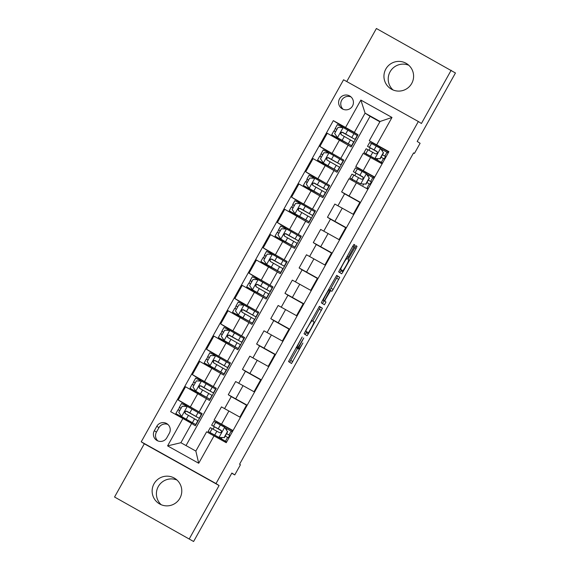 <?xml version="1.0" encoding="UTF-8"?>
<svg xmlns="http://www.w3.org/2000/svg" width="570" height="570" viewBox="0 0 570 570"><rect width="100%" height="100%" fill="white"/><g stroke="black" fill="none" stroke-linecap="round" stroke-linejoin="round"><path stroke-width="0.85" d="M302.178 336.998L288.52 361.565L291.541 363.503L302.877 343.047A7.296 0.634 119.2 0 1 298.78 349.082L298.523 348.918A7.296 0.634 119.2 0 1 301.551 342.2L303.739 337.996L301.316 342.05A7.296 0.634 119.2 0 1 297.219 348.085L296.963 347.921A7.296 0.634 119.2 0 1 299.991 341.202L302.178 336.998M385.833 69.027A14.87 14.813 -57.4 0 0 390.756 88.77A14.87 14.813 -57.4 0 0 411.704 83.469A14.87 14.813 -57.4 0 0 406.78 63.719A14.87 14.813 -57.4 0 0 385.833 69.027M393.008 89.953A14.87 14.813 122.6 0 1 408.797 65.272M154.028 483.795A14.87 14.813 -57.4 0 0 158.945 503.545A14.87 14.813 -57.4 0 0 179.892 498.237A14.87 14.813 -57.4 0 0 174.976 478.494A14.87 14.813 -57.4 0 0 154.028 483.795M161.203 504.728A14.87 14.813 122.6 0 1 176.992 480.047M339.549 98.817A7.438 7.41 -57.4 0 0 342.014 108.692A7.438 7.41 -57.4 0 0 352.488 106.041A7.438 7.41 -57.4 0 0 350.023 96.166A7.438 7.41 -57.4 0 0 339.549 98.817M351.035 96.943A7.438 7.41 -57.4 0 0 343.14 109.283M353.899 247.045L354.846 244.95L353.998 244.409L352.716 246.29L338.644 271.883L341.658 273.814L342.94 271.926L356.072 248.435L357.012 246.34L355.993 245.684L349.096 257.619L348.149 259.721L348.655 260.041A6.099 0.534 119.2 0 1 346.14 265.641A6.099 0.534 119.2 0 1 342.705 270.693L340.718 269.425A6.099 0.534 119.2 0 1 343.233 263.825A6.099 0.534 119.2 0 1 346.667 258.773L347.002 258.987L348.277 257.099L353.899 247.045L352.673 246.361M346.667 258.773L345.962 258.381L346.667 258.773M340.682 269.567A6.099 0.534 119.2 0 0 340.689 269.567L339.962 269.104M296.158 347.486L297.219 348.085A7.296 0.634 119.2 0 0 297.219 348.085L296.963 347.921M296.756 347.949A7.296 0.634 119.2 0 0 296.763 347.949L298.78 349.082A7.296 0.634 119.2 0 0 298.78 349.082L298.523 348.918M189.333 538.764L219.087 485.526L144.31 443.781L114.549 497.019L193.601 541.5L231.862 473.05L234.762 474.91L240.433 464.764L239.578 464.215L413.578 152.888L414.433 153.43L420.097 143.291L417.19 141.431L455.451 72.981L376.399 28.5L346.752 81.553M219.087 485.526L216.009 483.559L418.344 121.517L421.422 123.49L451.176 70.245M319.392 306.325L304.038 333.792L307.059 335.73L308.341 333.842L322.413 308.256L319.392 306.318M322.285 300.739L336.692 275.367L339.713 277.298L333.151 289.446L331.868 291.334L330.643 290.55L325.641 299.1L324.693 301.202L325.969 302.014L324.408 304.8L321.338 302.841L322.285 300.739M193.601 541.5L114.549 497.019M166.839 437.746L169.333 433.286A7.203 7.175 -57.4 0 0 166.946 423.717A7.203 7.175 -57.4 0 0 156.8 426.289L154.306 430.749A7.203 7.175 -57.4 0 0 156.693 440.311A7.203 7.175 -57.4 0 0 166.839 437.746M216.009 483.559L141.232 441.807L343.567 79.772L418.344 121.517M214.021 435.879L198.716 463.26L167.594 445.882L182.892 418.501L191.662 423.453L180.897 442.719L195.852 451.07L206.618 431.803L226.247 442.705L388.911 151.656L369.282 140.754L380.048 121.481L365.092 113.138L354.326 132.404L357.996 134.755L342.741 126.234L342.185 127.231M342.57 126.54L333.329 120.626L170.665 411.675L182.892 418.501M333.329 120.626L345.555 127.452L360.86 100.071L391.982 117.449L376.684 144.83M144.31 443.781L141.232 441.807M413.542 152.938L414.433 153.43M231.755 473.228L234.762 474.91M191.662 423.453L195.339 425.804L202.136 413.635L186.882 405.113L186.326 406.111M379.876 121.795L370.051 116.309L186.019 445.583M370.051 116.309L365.092 113.138L360.86 100.071M328.398 151.891L319.877 146.44L327.244 133.252L351.198 146.925L357.996 134.755M319.877 146.44L343.831 160.106L328.569 151.584L328.014 152.582M314.234 177.242L305.712 171.791L313.08 158.61L337.027 172.275L343.831 160.106M305.712 171.791L329.66 185.457L314.405 176.942L313.849 177.933L309.04 175.296L306.888 179.151L308.605 180.077M300.062 202.599L291.541 197.142L298.908 183.96L322.862 197.626L329.66 185.457M291.541 197.142L315.488 210.815L300.233 202.293L299.678 203.291M285.891 227.95L277.369 222.499L284.736 209.311L308.691 222.984L315.488 210.815M277.369 222.499L301.323 236.165L286.062 227.644L285.506 228.641M271.726 253.301L263.205 247.85L270.572 234.669L294.519 248.335L301.323 236.165M263.205 247.85L287.152 261.516L271.897 253.002L271.341 253.992L266.532 251.356L264.38 255.21L266.097 256.137M257.555 278.652L249.033 273.201L256.4 260.02L280.355 273.685L287.152 261.516M249.033 273.201L272.987 286.867L257.726 278.352L257.17 279.343M243.383 304.01L234.861 298.552L242.229 285.37L266.183 299.036L272.987 286.867M234.861 298.552L258.816 312.225L243.554 303.703L242.998 304.701M229.218 329.36L220.697 323.91L228.064 310.721L252.011 324.394L258.816 312.225M220.697 323.91L244.644 337.575L229.389 329.054L228.834 330.051M215.047 354.711L206.525 349.26L213.893 336.079L237.847 349.745L244.644 337.575M206.525 349.26L230.48 362.926L215.218 354.412L214.662 355.402M200.875 380.069L192.354 374.611L199.721 361.43L223.675 375.096L230.48 362.926M192.354 374.611L216.308 388.284L201.046 379.762L200.49 380.76L195.688 378.124L193.536 381.971L195.254 382.897M186.711 405.42L178.189 399.969L185.556 386.781L209.504 400.453L216.308 388.284M178.189 399.969L202.136 413.635M210.43 433.905L210.886 433.086M213.094 429.139L214.398 426.802M216.607 422.855L217.092 421.985L214.106 420.069L233.023 430.578M224.587 408.583L231.263 396.627L228.278 394.718L247.195 405.227M238.752 383.225L245.435 371.277L242.45 369.367L261.359 379.876M252.923 357.875L259.599 345.926L256.614 344.016L275.531 354.519M267.095 332.524L273.771 320.575L270.786 318.659L289.703 329.168M281.259 307.173L287.943 295.217L284.957 293.308L303.867 303.817M295.431 281.815L302.107 269.866L299.122 267.957L318.039 278.466M309.603 256.464L316.279 244.516L313.293 242.599L332.21 253.109M323.767 231.114L330.45 219.165L327.465 217.248L346.375 227.758M337.939 205.756L344.615 193.807L341.63 191.898L360.546 202.407M352.103 180.405L352.581 179.564M354.782 175.617L356.093 173.273M358.302 169.326L358.786 168.456L355.801 166.547L374.711 177.049M366.275 155.054L366.745 154.206M368.954 150.259L370.265 147.922M372.466 143.975L372.951 143.106L369.282 140.754M180.227 417.012L180.647 416.264M232.881 430.842L217.092 421.985M225.706 442.398L226.119 441.657M228.285 437.789L229.632 435.366M231.798 431.497L232.353 430.5M214.106 420.069L221.474 406.887L240.39 417.397M194.37 391.704L194.819 390.913L190.024 388.263L194.655 391.198M247.045 405.484L231.263 396.627M239.849 417.09L246.525 405.149M228.278 394.718L235.645 381.537L254.562 392.046M261.217 380.133L245.435 371.277M254.013 391.74L260.69 379.798M208.542 366.353L208.983 365.562M242.45 369.367L249.817 356.179L268.727 366.688M275.388 354.782L259.599 345.926M268.185 366.389L274.861 354.447M222.713 341.003L223.155 340.212M256.614 344.016L263.981 330.828L282.898 341.337M289.553 329.424L273.771 320.575M282.357 341.031L289.026 329.089M236.878 315.645L237.327 314.854L232.532 312.203L237.163 315.146M270.786 318.659L278.153 305.477L297.07 315.987M303.724 304.074L287.943 295.217M296.521 315.68L303.197 303.739M251.049 290.294L251.491 289.503M284.957 293.308L292.325 280.127L311.234 290.636M317.896 278.723L302.107 269.866M310.693 290.329L317.369 278.388M265.221 264.943L265.663 264.152M299.122 267.957L306.489 254.769L325.406 265.278M332.061 253.372L316.279 244.516M324.864 264.979L331.533 253.03M279.386 239.592L279.834 238.794M313.293 242.599L320.661 229.418L339.578 239.927M346.232 228.014L330.45 219.165M339.029 239.621L345.705 227.679M293.557 214.235L293.999 213.444L289.204 210.793L293.842 213.729M327.465 217.248L334.832 204.067L353.742 214.577M360.404 202.663L344.615 193.807M353.201 214.27L359.877 202.329M307.729 188.884L308.171 188.093M341.63 191.898L348.997 178.716L367.914 189.219M374.568 177.313L358.786 168.456M367.372 188.919L367.814 188.129M369.973 184.26L371.327 181.837M373.485 177.968L374.041 176.978M321.893 163.533L322.342 162.742M355.801 166.547L363.168 153.359L382.085 163.868M388.74 151.955L372.951 143.106M381.537 163.569L381.978 162.771M384.144 158.902L385.498 156.486M387.657 152.618L388.213 151.62M354.326 132.404L345.555 127.452M336.065 138.175L336.507 137.384M180.897 442.719L167.594 445.882M195.852 451.07L198.716 463.26M391.982 117.449L380.048 121.481M167.958 424.493A7.203 7.175 -57.4 0 0 158.937 427.657L156.444 432.117A7.203 7.175 -57.4 0 0 157.819 440.902M289.638 362.285L297.554 348.398M312.78 321.145L320.39 307.123L319.271 306.404M305.164 334.512L306.774 331.897M306.446 329.66L305.784 331.127L308.434 332.823L310.942 328.619A7.296 0.634 119.2 0 0 313.963 321.9L312.153 320.746A7.296 0.634 119.2 0 0 312.153 320.739A7.296 0.634 119.2 0 0 308.057 326.774L306.197 329.524M306.411 331.697L305.363 331.02M336.571 275.445L339.713 277.298M329.973 290.116L337.697 276.165M324.693 301.202L325.969 302.014M322.506 303.582L323.945 300.889M329.367 289.731L328.662 289.332L329.375 289.731A6.099 0.534 119.2 0 0 329.375 289.731A6.099 0.534 119.2 0 0 325.94 294.79A6.099 0.534 119.2 0 0 323.425 300.383L324.123 300.832L325.641 299.1M329.375 289.738L330.073 290.18L325.406 298.951M339.763 272.603L341.387 269.959M178.353 409.937L179.365 407.329L181.082 408.255M186.276 411.155L199.229 418.287L201.381 414.433L187.38 406.474L182.201 406.246L178.802 412.331L181.709 416.613L195.717 424.572L180.569 416.406M181.709 416.613L193.08 423.104L175.852 413.613L180.483 416.556M186.946 406.453L181.524 403.474L179.365 407.329M199.229 418.287L186.761 411.191C184.723 411.113 184.274 411.925 185.4 413.62L197.868 420.724L195.717 424.572M179.721 410.685L178.004 409.759L175.852 413.613M186.305 411.155L188.285 412.067M185.649 413.777C184.509 412.074 184.965 411.262 187.01 411.348L196.593 416.812L188.207 412.21M224.074 437.603L218.901 437.375L224.074 437.603L227.473 431.519L224.566 427.236L213.8 421.351L211.648 425.206L221.431 430.77M224.566 427.236L227.473 431.519M225 427.692L232.339 431.803M219.122 437.518L226.675 441.942M218.901 437.375L208.136 431.49L226.661 441.957M224.295 437.746L227.701 431.661M208.136 431.49L210.287 427.635L219.557 432.687C221.538 432.73 221.994 431.918 220.918 430.257L211.648 425.206M221.417 430.742L214.284 426.674L221.103 430.378M226.589 433.642L230.187 435.658L226.582 433.656M228.827 438.088L225.228 436.078M192.525 384.586L193.536 381.971M200.441 385.797L213.401 392.937L215.553 389.082L201.552 381.123L196.372 380.895L192.974 386.98L195.881 391.262L209.881 399.221L194.733 391.056M195.881 391.262L207.245 397.746L194.84 390.906L195.204 390.265M201.11 381.102L200.341 381.066M213.401 392.937L200.932 385.833C198.894 385.755 198.438 386.567 199.571 388.27L212.04 395.366L209.881 399.221M193.893 385.334L192.176 384.408L190.024 388.263M200.476 385.797L202.45 386.716M199.821 388.426C198.681 386.724 199.13 385.911 201.174 385.99L210.765 391.462L202.371 386.852M206.689 359.235L207.708 356.62L209.418 357.547M214.612 360.447L227.565 367.579L229.724 363.731L215.716 355.766L210.544 355.538L207.138 361.622L210.052 365.911L224.053 373.87L208.905 365.705M210.052 365.911L221.417 372.395L204.217 362.926L208.827 365.847M215.282 355.751L209.86 352.766L207.708 356.62M227.565 367.579L215.104 360.482C213.066 360.404 212.61 361.216 213.743 362.919L226.205 370.016L224.053 373.87M208.057 359.983L206.347 359.057L204.188 362.912M214.648 360.447L216.621 361.359M213.985 363.076C212.845 361.373 213.301 360.561 215.346 360.639L224.929 366.111L216.543 361.501M220.861 333.878L221.873 331.27L223.59 332.196M228.777 335.096L241.737 342.228L243.889 338.373L229.888 330.415L224.708 330.187L221.31 336.272L224.217 340.561L238.224 348.519L223.077 340.347M224.217 340.561L235.588 347.045L218.36 337.554L222.991 340.497M229.454 330.393L224.024 327.415L221.873 331.27M241.737 342.228L229.268 335.132C227.231 335.053 226.782 335.865 227.907 337.561L240.376 344.665L238.224 348.519M222.229 334.626L220.512 333.699L218.36 337.554M228.812 335.096L230.793 336.008M228.157 337.718C227.017 336.022 227.473 335.21 229.518 335.288L239.101 340.753L230.715 336.15M235.032 308.527L236.044 305.919L237.761 306.845M242.948 309.745L255.909 316.877L258.06 313.023L244.053 305.064L238.88 304.836L235.481 310.921L238.388 315.203L252.389 323.161L237.241 314.996M238.388 315.203L249.753 321.687L237.348 314.854L237.711 314.205M243.618 305.043L238.196 302.064L236.044 305.919M255.909 316.877L243.44 309.774C241.402 309.702 240.946 310.507 242.079 312.21L254.548 319.307L252.389 323.161M236.4 309.275L234.683 308.349L232.532 312.203M242.984 309.745L244.958 310.657M242.328 312.367C241.188 310.664 241.637 309.852 243.682 309.938L253.272 315.402L244.879 310.8M249.197 283.176L250.216 280.561L251.926 281.487M257.12 284.387L270.073 291.526L272.232 287.672L258.224 279.713L253.052 279.485L249.646 285.57L252.56 289.852L266.56 297.811L251.413 289.645M252.56 289.852L263.924 296.336L246.724 286.867L251.334 289.788M257.79 279.692L252.368 276.707L250.216 280.561M270.073 291.526L257.612 284.423C255.574 284.344 255.118 285.157 256.251 286.86L268.712 293.956L266.56 297.811M250.565 283.924L248.855 282.998L246.696 286.853M257.156 284.387L259.129 285.299M256.493 287.016C255.353 285.314 255.809 284.501 257.854 284.58L267.437 290.052L259.051 285.442M263.368 257.825L264.687 255.41L264.38 255.21M271.284 259.036L284.245 266.169L286.397 262.314L272.396 254.355L267.216 254.127L263.817 260.212L266.724 264.501L280.732 272.46L265.584 264.295M266.724 264.501L278.096 270.985L260.868 261.495L265.499 264.437M271.961 254.341L271.192 254.306M284.245 266.169L271.776 259.072C269.738 258.994 269.289 259.806 270.415 261.502L282.884 268.605L280.732 272.46M264.737 258.573L263.019 257.647L260.868 261.495M271.32 259.036L273.301 259.948M270.665 261.666C269.524 259.963 269.981 259.151 272.025 259.229L281.608 264.694L273.222 260.091M277.533 232.467L278.552 229.86L280.269 230.786M285.456 233.686L298.416 240.818L300.568 236.963L286.56 229.005L281.388 228.777L277.989 234.861L280.896 239.143L294.897 247.102L279.749 238.937M280.896 239.143L292.26 245.634L275.039 236.144L279.671 239.087M286.126 228.983L280.704 226.005L278.552 229.86M298.416 240.818L285.948 233.721C283.91 233.643 283.454 234.455 284.587 236.151L297.055 243.255L294.897 247.102M278.908 233.215L277.191 232.289L275.039 236.144M285.492 233.686L287.465 234.598M284.829 236.308C283.696 234.605 284.145 233.8 286.19 233.878L295.773 239.343L287.387 234.74M291.705 207.117L293.023 204.701L292.716 204.502L294.434 205.428M299.628 208.328L312.581 215.467L314.733 211.613L300.732 203.654L295.559 203.426L292.154 209.511L295.068 213.793L309.068 221.751L293.921 213.586M295.068 213.793L306.432 220.277L294.027 213.436L294.391 212.795M300.297 203.633L294.875 200.654L292.716 204.502M312.581 215.467L300.119 208.364C298.082 208.285 297.626 209.097 298.758 210.8L311.22 217.897L309.068 221.751M293.073 207.865L291.363 206.939L289.204 210.793M299.663 208.328L301.637 209.247M299.001 210.957C297.861 209.254 298.317 208.442 300.362 208.52L309.945 213.992L301.559 209.382M305.876 181.766L307.194 179.351L306.888 179.151M313.792 182.977L326.753 190.109L328.904 186.262L314.904 178.303L309.724 178.068L306.325 184.153L309.232 188.442L323.24 196.401L308.092 188.235M309.232 188.442L320.604 194.926L303.404 185.457L308.007 188.378M314.469 178.282L313.7 178.246M326.753 190.109L314.284 183.013C312.246 182.934 311.797 183.747 312.923 185.45L325.392 192.546L323.24 196.401M307.244 182.514L305.527 181.588L303.375 185.442M313.828 182.977L315.809 183.889M313.172 185.606C312.032 183.903 312.488 183.091 314.533 183.169L324.116 188.642L315.723 184.032M320.041 156.408L321.06 153.8L322.777 154.727M327.964 157.626L340.924 164.758L343.076 160.904L329.068 152.945L323.895 152.717L320.497 158.802L323.404 163.091L337.404 171.05L322.257 162.877M323.404 163.091L334.768 169.575L317.547 160.085L322.178 163.027M328.634 152.931L323.211 149.946L321.06 153.8M340.924 164.758L328.455 157.662C326.418 157.584 325.962 158.396 327.094 160.092L339.563 167.195L337.404 171.05M321.416 157.156L319.699 156.23L317.547 160.085M327.999 157.626L329.973 158.538M327.337 160.248C326.204 158.553 326.653 157.74 328.698 157.819L338.281 163.284L329.895 158.681M365.769 184.074L360.589 183.846L365.769 184.074L369.168 177.99L366.261 173.708L355.495 167.822L353.343 171.677L363.126 177.242M366.261 173.708L369.168 177.99M366.695 174.163L374.034 178.275M360.81 183.989L349.83 177.961L351.697 178.959L353.849 175.104L361.252 179.165C363.233 179.201 363.689 178.396 362.613 176.728L353.343 171.677M360.589 183.846L351.697 178.959M365.99 184.217L369.389 178.132M363.104 177.213L355.979 173.152L362.791 176.85M371.868 182.143L368.277 180.127L371.875 182.129M370.514 184.566L366.923 182.55M349.83 177.961L351.982 174.107L353.849 175.104M334.212 131.057L335.224 128.45L336.941 129.376M342.135 132.276L355.089 139.408L357.24 135.553L343.24 127.595L338.067 127.367L334.661 133.451L337.575 137.733L351.576 145.692L336.428 137.527M337.575 137.733L348.94 144.217L331.712 134.734L336.35 137.676M342.805 127.573L337.383 124.595L335.224 128.45M355.089 139.408L342.627 132.304C340.582 132.233 340.133 133.045 341.266 134.741L353.728 141.837L351.576 145.692M335.58 131.805L333.87 130.879L331.712 134.734M342.171 132.276L344.145 133.188M341.508 134.898C340.368 133.195 340.824 132.383 342.869 132.468L352.452 137.933L344.066 133.33M379.934 158.724L374.761 158.496L379.934 158.724L383.339 152.639L380.425 148.357L369.666 142.472L367.507 146.319L377.29 151.891M380.425 148.357L383.339 152.639M380.86 148.813L388.199 152.924M374.982 158.638L382.534 163.063M374.761 158.496L363.995 152.61L382.527 163.077M380.154 158.866L383.56 152.781M363.995 152.61L366.147 148.756L375.416 153.807C377.404 153.85 377.853 153.038 376.777 151.378L367.507 146.319M377.276 151.862L370.144 147.794L376.962 151.499M382.449 154.762L386.047 156.779L382.442 154.776M384.686 159.208L381.095 157.199M348.242 145.029L340.874 158.218M334.07 170.387L326.703 183.569M319.905 195.738L312.538 208.919M305.734 221.089L298.367 234.27M291.562 246.44L284.195 259.628M277.398 271.797L270.03 284.979M263.226 297.148L255.859 310.329M249.054 322.499L241.687 335.687M234.89 347.857L227.523 361.038M220.718 373.207L213.351 386.389M206.547 398.558L199.179 411.74M228.905 410.984L221.538 424.166M197.783 393.606L190.416 406.795M211.947 368.256L204.58 381.437M243.077 385.634L235.709 398.815M226.119 342.905L218.752 356.086M257.241 360.276L249.874 373.464M240.291 317.547L232.923 330.735M271.413 334.925L264.045 348.113M254.455 292.196L247.088 305.377M285.584 309.574L278.217 322.755M268.627 266.846L261.26 280.027M299.749 284.223L292.382 297.405M282.798 241.495L275.431 254.676M313.92 258.865L306.553 272.054M296.963 216.137L289.596 229.325M328.092 233.515L320.725 246.696M311.135 190.786L303.767 203.967M342.257 208.164L334.889 221.345M325.306 165.435L317.939 178.617M356.428 182.813L349.061 195.994M339.471 140.077L332.103 153.266M370.6 157.455L363.233 170.644M156.444 432.117L154.306 430.749M158.937 427.657L156.8 426.289M290.8 360.489L292.816 361.615M320.39 307.123L322.413 308.256M319.449 309.225L321.466 310.351M306.318 332.716L308.341 333.842M305.42 330.921L305.784 331.127M311.355 320.297L312.146 320.739L311.355 320.297M336.749 278.267L338.772 279.393M331.127 288.32L333.151 289.446M330.087 290.237L330.643 290.55L330.087 290.237M322.706 299.984L323.425 300.383M322.684 300.027L324.123 300.832L322.684 300.027M347.059 256.415L348.277 257.099M340.005 269.026L340.718 269.425M355.915 245.72L357.012 246.34M354.668 247.651L356.072 248.435M340.924 270.8L342.94 271.926M353.927 244.437L354.846 244.95M187.252 406.467L181.638 416.506M194.562 418.808L192.411 422.662M180.676 416.264L181.032 415.616M198.075 412.523L195.923 416.371M188.449 415.338L186.29 419.192M191.962 409.046L189.81 412.901M181.061 408.298L179.671 407.522M219.03 437.382L224.637 427.343M213.522 426.196L215.674 422.341M226.917 428.768L226.383 429.723M231.128 431.127L228.976 434.974M227.615 437.411L225.464 441.266M221.958 437.646L221.253 438.907M210.009 432.488L212.161 428.633M218.239 428.775L220.391 424.921M214.726 435.067L216.878 431.212M201.417 381.116L195.809 391.155M208.734 393.457L206.575 397.311M212.247 387.165L210.095 391.02M202.614 389.987L200.462 393.834M206.133 383.695L203.974 387.55M195.225 382.947L193.836 382.171M215.588 355.766L209.981 365.805M222.898 368.099L220.747 371.953M209.012 365.555L209.375 364.914M226.418 361.815L224.259 365.669M216.785 364.629L214.634 368.484M220.298 358.345L218.146 362.199M209.397 357.589L208.007 356.82M229.76 330.408L224.145 340.447M237.07 342.748L234.918 346.603M223.184 340.204L223.54 339.556M240.583 336.464L238.431 340.319M230.957 339.278L228.798 343.133M234.469 332.994L232.318 336.841M223.561 332.239L222.179 331.462M243.924 305.057L238.317 315.096M251.242 317.397L249.083 321.252M254.754 311.106L252.603 314.961M245.121 313.928L242.97 317.782M248.634 307.636L246.482 311.491M237.733 306.888L236.343 306.111M258.096 279.706L252.482 289.745M265.406 292.047L263.255 295.894M251.52 289.496L251.883 288.855M268.926 285.755L266.767 289.61M259.293 288.57L257.141 292.424M262.806 282.285L260.654 286.14M251.904 281.537L250.515 280.761M272.268 254.355L266.653 264.394M279.578 266.689L277.426 270.543M265.691 264.145L266.048 263.504M283.091 260.405L280.939 264.259M273.465 263.219L271.306 267.073M276.977 256.935L274.826 260.789M266.069 256.179L264.687 255.41M286.432 228.998L280.825 239.037M293.75 241.338L291.591 245.193M279.856 238.794L280.219 238.146M297.262 235.054L295.11 238.901M287.629 237.868L285.477 241.723M291.142 231.577L288.99 235.431M280.24 230.829L278.851 230.052M300.604 203.647L294.989 213.686M307.914 215.987L305.762 219.842M311.427 209.696L309.275 213.551M301.801 212.517L299.649 216.365M305.313 206.226L303.162 210.081M294.412 205.478L293.023 204.701M314.775 178.296L309.161 188.335M322.086 190.629L319.934 194.484M308.199 188.086L308.555 187.445M325.598 184.345L323.447 188.2M315.972 187.16L313.814 191.014M319.485 180.875L317.333 184.73M308.577 180.12L307.194 179.351M328.94 152.938L323.333 162.977M336.257 165.279L334.098 169.133M322.363 162.735L322.727 162.087M339.77 158.994L337.618 162.849M330.137 161.809L327.985 165.663M333.649 155.525L331.498 159.372M322.748 154.769L321.359 153.993M360.717 183.854L366.332 173.814M355.21 172.667L357.369 168.82M368.612 175.239L368.078 176.194M372.823 177.598L370.664 181.452M369.303 183.882L367.151 187.737M363.646 184.117L362.94 185.378M359.934 175.246L362.085 171.392M356.421 181.538L358.573 177.683M343.112 127.587L337.497 137.626M350.422 139.928L348.27 143.782M336.535 137.384L336.899 136.736M353.934 133.637L351.783 137.491M344.309 136.458L342.157 140.313M347.821 130.167L345.669 134.021M336.92 129.418L335.531 128.642M374.889 158.503L380.503 148.464M369.381 147.316L371.533 143.462M382.776 149.889L382.242 150.843M386.987 152.24L384.836 156.095M383.475 158.531L381.323 162.386M377.817 158.766L377.112 160.028M365.869 153.608L368.021 149.753M374.098 149.896L376.257 146.041M370.586 156.18L372.744 152.333"/></g></svg>
